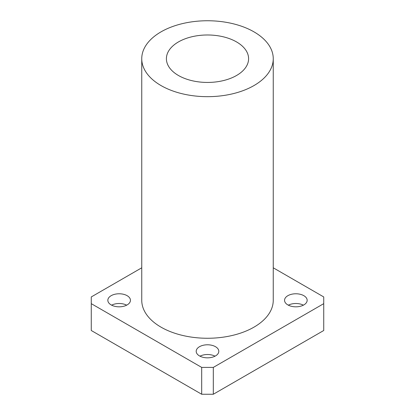 <?xml version="1.0" encoding="UTF-8"?>
<svg xmlns="http://www.w3.org/2000/svg" width="415" height="415" viewBox="0 0 415 415"><rect width="100%" height="100%" fill="white"/><g stroke="black" fill="none" stroke-linecap="round" stroke-linejoin="round"><path stroke-width="0.62" d="M111.614 305.165A11.304 6.526 180 0 1 126.674 305.165M111.153 304.916A11.304 6.526 180 0 1 107.843 300.299A11.304 6.526 180 0 1 119.147 293.773A11.304 6.526 180 0 1 130.445 300.299A11.304 6.526 180 0 1 123.473 306.327A11.304 6.526 180 0 1 111.153 304.916M288.326 305.165A11.304 6.526 180 0 1 303.386 305.165M287.865 304.916A11.304 6.526 180 0 1 284.555 300.299A11.304 6.526 180 0 1 295.854 293.773A11.304 6.526 180 0 1 307.157 300.299A11.304 6.526 180 0 1 300.18 306.327A11.304 6.526 180 0 1 287.865 304.916M199.968 356.174A11.304 6.526 180 0 1 215.032 356.174M199.511 355.925A11.304 6.526 180 0 1 196.196 351.313A11.304 6.526 180 0 1 207.5 344.787A11.304 6.526 180 0 1 218.804 351.313A11.304 6.526 180 0 1 211.826 357.341A11.304 6.526 180 0 1 199.511 355.925M273.252 267.8L323.736 296.943L323.736 303.656L213.31 367.405L201.69 367.405L201.69 394.25L91.264 330.501L91.264 296.943L141.748 267.8M201.69 367.405L91.264 303.656M323.736 303.656L323.736 330.501L213.31 394.25L213.31 367.405M201.69 394.25L213.31 394.25M178.44 75.489A41.095 23.728 180 0 1 166.405 58.712A41.095 23.728 180 0 1 207.5 34.985A41.095 23.728 180 0 1 248.595 58.712A41.095 23.728 180 0 1 223.229 80.629A41.095 23.728 180 0 1 178.44 75.489M161.004 85.552A65.752 37.962 180 0 1 141.748 58.712A65.752 37.962 180 0 1 207.5 20.75A65.752 37.962 180 0 1 273.252 58.712A65.752 37.962 180 0 1 232.665 93.785A65.752 37.962 180 0 1 161.004 85.552M273.252 58.712L273.252 300.299A65.752 37.962 180 0 1 232.665 335.372A65.752 37.962 180 0 1 161.004 327.144A65.752 37.962 180 0 1 141.748 300.299L141.748 58.712"/></g></svg>
